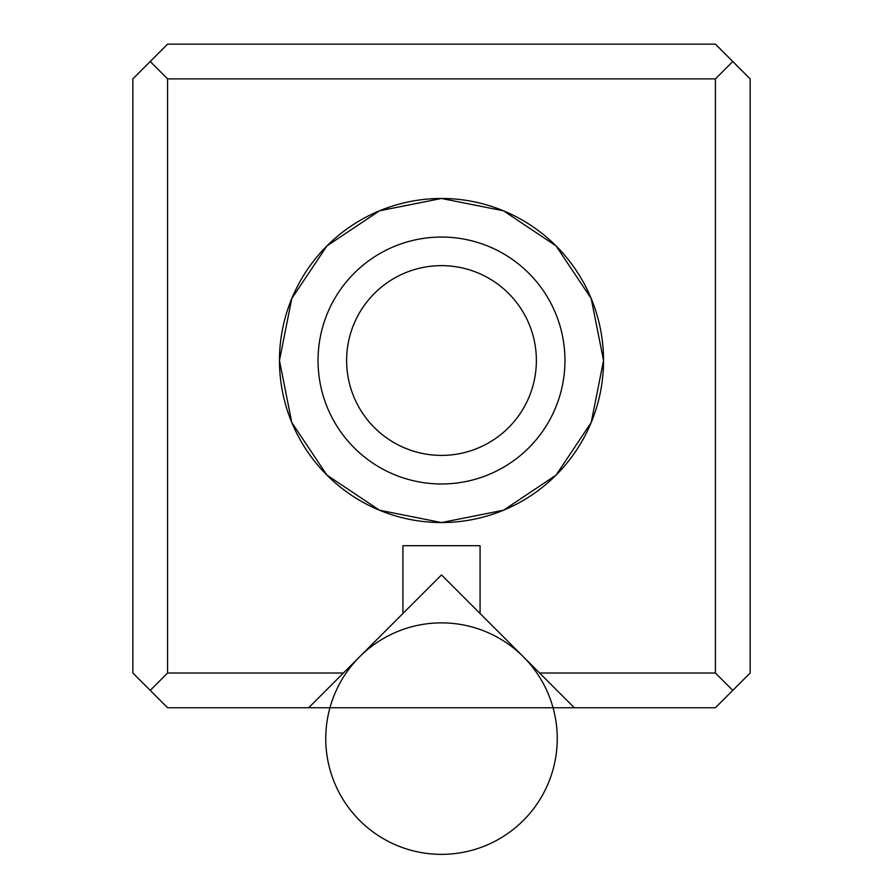 <?xml version="1.0" encoding="UTF-8"?>
<svg xmlns="http://www.w3.org/2000/svg" width="883" height="883" viewBox="0 0 883 883"><rect width="100%" height="100%" fill="white"/><g stroke="black" fill="none" stroke-linecap="round" stroke-linejoin="round"><path stroke-width="1.32" d="M715.429 44.15L167.571 44.15L132.847 78.874L167.571 44.15L715.429 44.15L732.791 61.512L715.429 44.15M132.847 673.023L132.847 78.874L132.847 673.023L167.571 707.747L308.675 707.747L402.924 613.508L402.924 545.705L480.076 545.705L480.076 613.508L539.601 673.023L715.429 673.023L715.429 78.874L167.571 78.874L167.571 673.023L343.399 673.023L441.5 574.921L574.325 707.747L715.429 707.747L750.153 673.023L715.429 707.747L574.325 707.747L539.601 673.023L715.429 673.023L732.791 690.385L715.429 673.023L715.429 78.874L167.571 78.874L150.209 61.512L167.571 78.874L167.571 673.023L343.399 673.023L308.675 707.747L167.571 707.747L150.209 690.385L167.571 673.023L150.209 690.385L132.847 673.023M441.5 522.559L379.491 510.219L326.92 475.098L291.798 422.527L279.458 360.518L291.798 298.509L326.92 245.938L379.491 210.805L441.5 198.476L503.509 210.805L556.08 245.938L591.202 298.509L603.542 360.518L591.202 422.527L556.08 475.098L503.509 510.219L441.5 522.559M750.153 78.874L750.153 673.023L750.153 78.874L732.791 61.512L715.429 78.874L732.791 61.512L750.153 78.874M441.5 265.64A94.878 94.878 0 0 1 523.663 407.957A94.878 94.878 0 0 1 359.337 407.957A94.878 94.878 0 0 1 441.5 265.64M441.5 198.476A162.042 162.042 0 0 1 581.831 441.533A162.042 162.042 0 0 1 301.169 441.533A162.042 162.042 0 0 1 441.5 198.476M441.5 237.052A123.465 123.465 0 0 1 548.42 422.251A123.465 123.465 0 0 1 334.58 422.251A123.465 123.465 0 0 1 441.5 237.052M441.5 483.972A123.465 123.465 0 0 0 548.42 298.785A123.465 123.465 0 0 0 334.58 298.785A123.465 123.465 0 0 0 441.5 483.972A123.465 123.465 0 0 0 548.42 298.785A123.465 123.465 0 0 0 334.58 298.785A123.465 123.465 0 0 0 441.5 483.972M441.5 455.396A94.878 94.878 0 0 0 523.663 313.079A94.878 94.878 0 0 0 359.337 313.079A94.878 94.878 0 0 0 441.5 455.396M480.076 613.508L480.076 545.705L402.924 545.705L402.924 613.508M574.325 707.747L308.675 707.747M557.239 738.607A115.739 115.739 0 0 1 383.63 838.85A115.739 115.739 0 0 1 383.63 638.376A115.739 115.739 0 0 1 557.239 738.607"/></g></svg>
